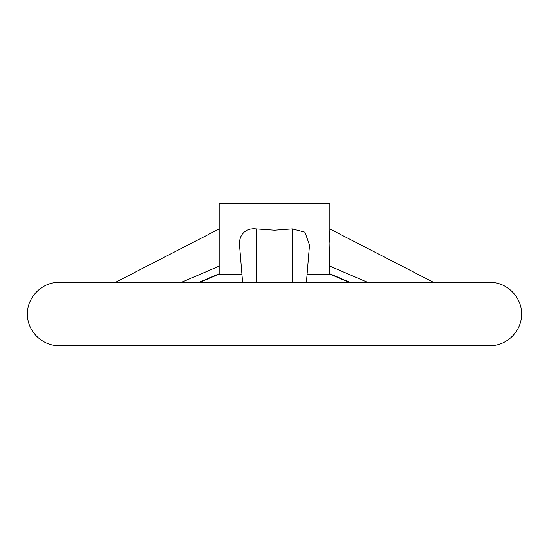 <?xml version="1.0" encoding="UTF-8"?>
<svg xmlns="http://www.w3.org/2000/svg" width="549" height="549" viewBox="0 0 549 549"><rect width="100%" height="100%" fill="white"/><g stroke="black" fill="none" stroke-linecap="round" stroke-linejoin="round"><path stroke-width="0.82" d="M274.5 282.406L489.928 282.406C506.83 281.973 521.989 297.133 521.55 314.028C521.989 330.923 506.83 346.083 489.928 345.65L59.072 345.65C42.17 346.083 27.011 330.923 27.45 314.028C27.011 297.133 42.17 281.973 59.072 282.406L274.5 282.406M307.049 274.5L329.839 274.5L329.112 243.365L329.839 230.34L329.839 203.35L219.161 203.35L219.161 274.5L241.951 274.5M242.603 282.406L239.508 245.06L239.728 240.091L240.654 236.955L242.212 234.217L244.25 232.035L246.926 230.292L250.042 229.166L253.398 228.713L274.5 230.209L292.226 228.912L304.935 232.193L309.492 245.06L306.397 282.406M292.226 228.912L292.226 282.406M256.774 228.912L256.774 282.406M219.161 273.738L198.992 282.406M219.161 266.128L181.259 282.406M329.839 266.128L367.741 282.406M329.839 273.738L350.008 282.406M199.747 282.406L219.161 274.081M115.352 282.406L219.161 228.954M433.648 282.406L329.839 228.954M349.253 282.406L329.839 274.081"/></g></svg>
